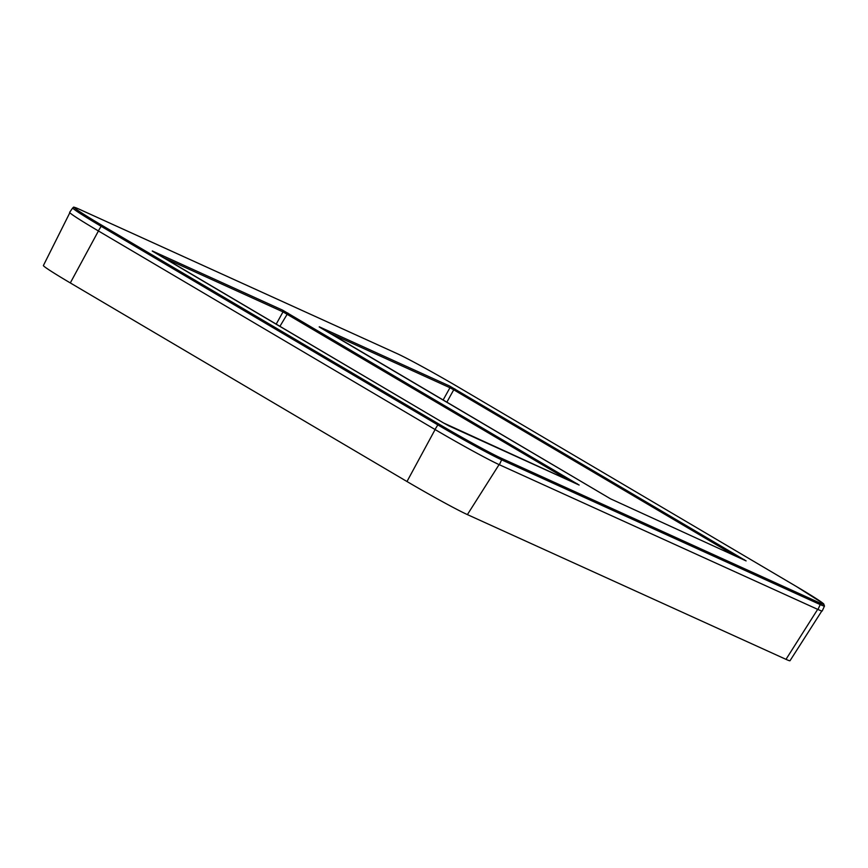 <?xml version="1.0" encoding="UTF-8"?>
<svg xmlns="http://www.w3.org/2000/svg" width="868" height="868" viewBox="0 0 868 868"><rect width="100%" height="100%" fill="white"/><g stroke="black" fill="none" stroke-linecap="round" stroke-linejoin="round"><path stroke-width="1.3" d="M69.841 212.714L43.4 265.521A52.514 2.018 29.6 0 0 70.308 282.935L98.431 230.964M821.822 610.985L790.01 660.732A52.514 2.018 29.6 0 1 785.996 659.344L467.396 514.605A52.514 2.018 29.6 0 1 406.983 481.523L70.308 282.935M78.597 208.928A54.174 2.083 29.6 0 0 102.207 225.474L438.893 424.061A54.174 2.083 29.6 0 0 501.194 458.185L819.793 602.924A54.174 2.083 29.6 0 0 796.184 586.377L459.508 387.79A54.174 2.083 29.6 0 0 397.208 353.667L78.597 208.928A1.313 1.215 -65.6 0 0 78.5 208.873C70.807 205.738 74.746 207.756 72.728 207.897L69.657 212.334A55.953 2.148 29.6 0 0 98.323 230.899L434.998 429.486A55.953 2.148 29.6 0 0 499.36 464.738L817.96 609.477A55.953 2.148 29.6 0 0 822.246 610.942L824.491 606.027L823.569 603.727L796.206 586.388L459.541 387.812M282.599 310.147L579.14 485.049L443.559 422.966L152.312 250.96L282.599 310.147A1.313 1.215 114.4 0 1 283.011 311.883L569.191 480.525M449.548 385.989L746.079 560.891L610.497 498.807L319.261 326.802L449.548 385.989A1.313 1.215 114.4 0 1 449.95 387.725L453.736 389.797L446.814 402.253M785.996 659.344L817.678 609.347M467.396 514.605L499.078 464.608M406.983 481.523L435.118 429.551M459.508 387.79L459.53 387.801C436.799 374.358 406.94 358.007 397.099 353.612A1.313 1.215 -65.6 0 0 396.991 353.569M397.208 353.667A1.313 1.215 -65.6 0 0 397.099 353.612L78.5 208.873A1.313 1.215 -65.6 0 0 78.38 208.83M501.194 458.185A1.313 1.215 114.4 0 1 501.639 459.845L820.238 604.584A55.487 2.127 29.6 0 0 824.491 606.027M819.793 602.924A1.313 1.215 114.4 0 1 820.238 604.584L817.96 609.477M438.893 424.061L437.83 424.886A55.487 2.127 29.6 0 0 501.639 459.845L499.36 464.738M102.207 225.474L101.144 226.298L437.83 424.886L434.998 429.486M72.728 207.897A55.487 2.127 29.6 0 0 101.144 226.298L98.323 230.899M287.905 313.044L279.865 326.411M577.133 483.65L576.558 483.877M448.854 425.863A1.313 1.215 -65.6 0 0 448.745 425.808L579.119 485.038A1.313 1.215 -65.6 0 0 579.032 484.995L579.032 484.995A1.313 1.215 -65.6 0 0 578.923 484.952M443.591 422.987L448.745 425.808A1.313 1.215 -65.6 0 0 448.658 425.776M443.57 422.976L152.269 251.091M162.153 256.982L283.011 311.883L276.154 324.22M329.102 332.824L449.95 387.725L443.092 400.061M454.843 388.886L453.736 389.797L736.129 556.366M744.071 559.491L743.496 559.719M610.497 498.807L321.301 328.223M746.111 560.902L610.519 498.818M321.29 328.212L319.218 326.932"/></g></svg>
